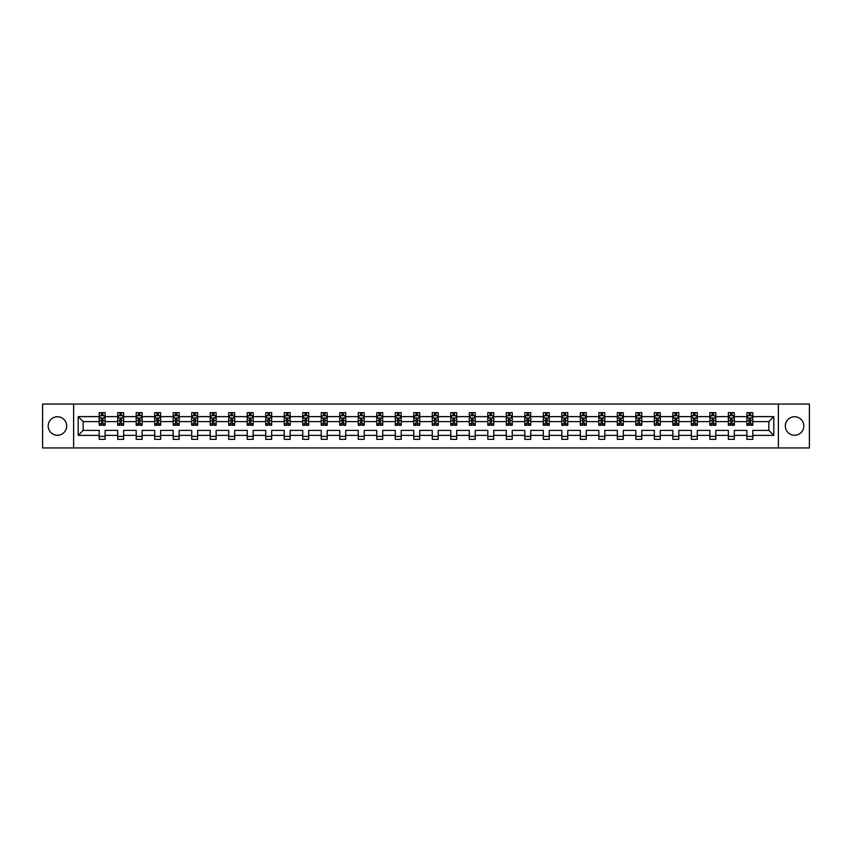 <?xml version="1.0" encoding="UTF-8"?>
<svg xmlns="http://www.w3.org/2000/svg" width="852" height="852" viewBox="0 0 852 852"><rect width="100%" height="100%" fill="white"/><g stroke="black" fill="none" stroke-linecap="round" stroke-linejoin="round"><path stroke-width="1.28" d="M794.575 416.745A9.255 9.255 0 0 0 785.32 426A9.255 9.255 0 0 0 794.575 435.255A9.255 9.255 0 0 0 803.819 426A9.255 9.255 0 0 0 794.575 416.745M57.425 416.745A9.255 9.255 0 0 0 48.181 426A9.255 9.255 0 0 0 57.425 435.255A9.255 9.255 0 0 0 66.68 426A9.255 9.255 0 0 0 57.425 416.745M778.377 404.05L42.6 404.05L42.6 447.95L809.4 447.95L809.4 404.05L778.377 404.05L778.377 447.95M752.817 435.372L752.817 430.388L768.834 430.388L773.808 435.372L752.817 435.372L752.817 439.344L746.884 439.344L746.884 435.372L734.307 435.372L734.307 439.344L728.375 439.344L728.375 435.372L715.808 435.372L715.808 439.344L709.876 439.344L709.876 435.372L697.298 435.372L697.298 439.344L691.366 439.344L691.366 435.372L678.788 435.372L678.788 439.344L672.856 439.344L672.856 435.372L660.289 435.372L660.289 439.344L654.357 439.344L654.357 435.372L641.78 435.372L641.78 439.344L635.848 439.344L635.848 435.372L623.281 435.372L623.281 439.344L617.349 439.344L617.349 435.372L604.771 435.372L604.771 439.344L598.839 439.344L598.839 435.372L586.261 435.372L586.261 439.344L580.329 439.344L580.329 435.372L567.762 435.372L567.762 439.344L561.83 439.344L561.83 435.372L549.252 435.372L549.252 439.344L543.32 439.344L543.32 435.372L530.743 435.372L530.743 439.344L524.811 439.344L524.811 435.372L512.244 435.372L512.244 439.344L506.312 439.344L506.312 435.372L493.734 435.372L493.734 439.344L487.802 439.344L487.802 435.372L475.235 435.372L475.235 439.344L469.303 439.344L469.303 435.372L456.725 435.372L456.725 439.344L450.793 439.344L450.793 435.372L438.216 435.372L438.216 439.344L432.283 439.344L432.283 435.372L419.716 435.372L419.716 439.344L413.784 439.344L413.784 435.372L401.207 435.372L401.207 439.344L395.275 439.344L395.275 435.372L382.697 435.372L382.697 439.344L376.765 439.344L376.765 435.372L364.198 435.372L364.198 439.344L358.266 439.344L358.266 435.372L345.688 435.372L345.688 439.344L339.756 439.344L339.756 435.372L327.189 435.372L327.189 439.344L321.257 439.344L321.257 435.372L308.68 435.372L308.68 439.344L302.748 439.344L302.748 435.372L290.17 435.372L290.17 439.344L284.238 439.344L284.238 435.372L271.671 435.372L271.671 439.344L265.739 439.344L265.739 435.372L253.161 435.372L253.161 439.344L247.229 439.344L247.229 435.372L234.651 435.372L234.651 439.344L228.719 439.344L228.719 435.372L216.152 435.372L216.152 439.344L210.22 439.344L210.22 435.372L197.643 435.372L197.643 439.344L191.711 439.344L191.711 435.372L179.144 435.372L179.144 439.344L173.212 439.344L173.212 435.372L160.634 435.372L160.634 439.344L154.702 439.344L154.702 435.372L142.124 435.372L142.124 439.344L136.192 439.344L136.192 435.372L123.625 435.372L123.625 439.344L117.693 439.344L117.693 435.372L105.115 435.372L105.115 439.344L99.183 439.344L99.183 435.372L78.192 435.372L78.192 416.628L99.183 416.628L99.183 412.656L105.115 412.656L105.115 416.628L117.693 416.628L117.693 412.656L123.625 412.656L123.625 416.628L136.192 416.628L136.192 412.656L142.124 412.656L142.124 416.628L154.702 416.628L154.702 412.656L160.634 412.656L160.634 416.628L173.212 416.628L173.212 412.656L179.144 412.656L179.144 416.628L191.711 416.628L191.711 412.656L197.643 412.656L197.643 416.628L210.22 416.628L210.22 412.656L216.152 412.656L216.152 416.628L228.719 416.628L228.719 412.656L234.651 412.656L234.651 416.628L247.229 416.628L247.229 412.656L253.161 412.656L253.161 416.628L265.739 416.628L265.739 412.656L271.671 412.656L271.671 416.628L284.238 416.628L284.238 412.656L290.17 412.656L290.17 416.628L302.748 416.628L302.748 412.656L308.68 412.656L308.68 416.628L321.257 416.628L321.257 412.656L327.189 412.656L327.189 416.628L339.756 416.628L339.756 412.656L345.688 412.656L345.688 416.628L358.266 416.628L358.266 412.656L364.198 412.656L364.198 416.628L376.765 416.628L376.765 412.656L382.697 412.656L382.697 416.628L395.275 416.628L395.275 412.656L401.207 412.656L401.207 416.628L413.784 416.628L413.784 412.656L419.716 412.656L419.716 416.628L432.283 416.628L432.283 412.656L438.216 412.656L438.216 416.628L450.793 416.628L450.793 412.656L456.725 412.656L456.725 416.628L469.303 416.628L469.303 412.656L475.235 412.656L475.235 416.628L487.802 416.628L487.802 412.656L493.734 412.656L493.734 416.628L506.312 416.628L506.312 412.656L512.244 412.656L512.244 416.628L524.811 416.628L524.811 412.656L530.743 412.656L530.743 416.628L543.32 416.628L543.32 412.656L549.252 412.656L549.252 416.628L561.83 416.628L561.83 412.656L567.762 412.656L567.762 416.628L580.329 416.628L580.329 412.656L586.261 412.656L586.261 416.628L598.839 416.628L598.839 412.656L604.771 412.656L604.771 416.628L617.349 416.628L617.349 412.656L623.281 412.656L623.281 416.628L635.848 416.628L635.848 412.656L641.78 412.656L641.78 416.628L654.357 416.628L654.357 412.656L660.289 412.656L660.289 416.628L672.856 416.628L672.856 412.656L678.788 412.656L678.788 416.628L691.366 416.628L691.366 412.656L697.298 412.656L697.298 416.628L709.876 416.628L709.876 412.656L715.808 412.656L715.808 416.628L728.375 416.628L728.375 412.656L734.307 412.656L734.307 416.628L746.884 416.628L746.884 412.656L752.817 412.656L752.817 416.628L773.808 416.628L773.808 435.372M73.623 447.95L73.623 404.05M746.884 416.628L746.884 421.612L734.307 421.612L734.307 416.628M734.307 435.372L734.307 430.388L746.884 430.388L746.884 435.372M728.375 416.628L728.375 421.612L715.808 421.612L715.808 416.628M715.808 435.372L715.808 430.388L728.375 430.388L728.375 435.372M709.876 416.628L709.876 421.612L697.298 421.612L697.298 416.628M697.298 435.372L697.298 430.388L709.876 430.388L709.876 435.372M691.366 416.628L691.366 421.612L678.788 421.612L678.788 416.628M678.788 435.372L678.788 430.388L691.366 430.388L691.366 435.372M672.856 416.628L672.856 421.612L660.289 421.612L660.289 416.628M660.289 435.372L660.289 430.388L672.856 430.388L672.856 435.372M654.357 416.628L654.357 421.612L641.78 421.612L641.78 416.628M641.78 435.372L641.78 430.388L654.357 430.388L654.357 435.372M635.848 416.628L635.848 421.612L623.281 421.612L623.281 416.628M623.281 435.372L623.281 430.388L635.848 430.388L635.848 435.372M617.349 416.628L617.349 421.612L604.771 421.612L604.771 416.628M604.771 435.372L604.771 430.388L617.349 430.388L617.349 435.372M598.839 416.628L598.839 421.612L586.261 421.612L586.261 416.628M586.261 435.372L586.261 430.388L598.839 430.388L598.839 435.372M580.329 416.628L580.329 421.612L567.762 421.612L567.762 416.628M567.762 435.372L567.762 430.388L580.329 430.388L580.329 435.372M561.83 416.628L561.83 421.612L549.252 421.612L549.252 416.628M549.252 435.372L549.252 430.388L561.83 430.388L561.83 435.372M543.32 416.628L543.32 421.612L530.743 421.612L530.743 416.628M530.743 435.372L530.743 430.388L543.32 430.388L543.32 435.372M524.811 416.628L524.811 421.612L512.244 421.612L512.244 416.628M512.244 435.372L512.244 430.388L524.811 430.388L524.811 435.372M506.312 416.628L506.312 421.612L493.734 421.612L493.734 416.628M493.734 435.372L493.734 430.388L506.312 430.388L506.312 435.372M487.802 416.628L487.802 421.612L475.235 421.612L475.235 416.628M475.235 435.372L475.235 430.388L487.802 430.388L487.802 435.372M469.303 416.628L469.303 421.612L456.725 421.612L456.725 416.628M456.725 435.372L456.725 430.388L469.303 430.388L469.303 435.372M450.793 416.628L450.793 421.612L438.216 421.612L438.216 416.628M438.216 435.372L438.216 430.388L450.793 430.388L450.793 435.372M432.283 416.628L432.283 421.612L419.716 421.612L419.716 416.628M419.716 435.372L419.716 430.388L432.283 430.388L432.283 435.372M413.784 416.628L413.784 421.612L401.207 421.612L401.207 416.628M401.207 435.372L401.207 430.388L413.784 430.388L413.784 435.372M395.275 416.628L395.275 421.612L382.697 421.612L382.697 416.628M382.697 435.372L382.697 430.388L395.275 430.388L395.275 435.372M376.765 416.628L376.765 421.612L364.198 421.612L364.198 416.628M364.198 435.372L364.198 430.388L376.765 430.388L376.765 435.372M358.266 416.628L358.266 421.612L345.688 421.612L345.688 416.628M345.688 435.372L345.688 430.388L358.266 430.388L358.266 435.372M339.756 416.628L339.756 421.612L327.189 421.612L327.189 416.628M327.189 435.372L327.189 430.388L339.756 430.388L339.756 435.372M321.257 416.628L321.257 421.612L308.68 421.612L308.68 416.628M308.68 435.372L308.68 430.388L321.257 430.388L321.257 435.372M302.748 416.628L302.748 421.612L290.17 421.612L290.17 416.628M290.17 435.372L290.17 430.388L302.748 430.388L302.748 435.372M284.238 416.628L284.238 421.612L271.671 421.612L271.671 416.628M271.671 435.372L271.671 430.388L284.238 430.388L284.238 435.372M265.739 416.628L265.739 421.612L253.161 421.612L253.161 416.628M253.161 435.372L253.161 430.388L265.739 430.388L265.739 435.372M247.229 416.628L247.229 421.612L234.651 421.612L234.651 416.628M234.651 435.372L234.651 430.388L247.229 430.388L247.229 435.372M228.719 416.628L228.719 421.612L216.152 421.612L216.152 416.628M216.152 435.372L216.152 430.388L228.719 430.388L228.719 435.372M210.22 416.628L210.22 421.612L197.643 421.612L197.643 416.628M197.643 435.372L197.643 430.388L210.22 430.388L210.22 435.372M191.711 416.628L191.711 421.612L179.144 421.612L179.144 416.628M179.144 435.372L179.144 430.388L191.711 430.388L191.711 435.372M173.212 416.628L173.212 421.612L160.634 421.612L160.634 416.628M160.634 435.372L160.634 430.388L173.212 430.388L173.212 435.372M154.702 416.628L154.702 421.612L142.124 421.612L142.124 416.628M142.124 435.372L142.124 430.388L154.702 430.388L154.702 435.372M136.192 416.628L136.192 421.612L123.625 421.612L123.625 416.628M123.625 435.372L123.625 430.388L136.192 430.388L136.192 435.372M117.693 416.628L117.693 421.612L105.115 421.612L105.115 416.628M105.115 435.372L105.115 430.388L117.693 430.388L117.693 435.372M99.183 416.628L99.183 421.612L83.166 421.612L83.166 430.388L99.183 430.388L99.183 435.372M78.192 416.628L83.166 421.612M768.834 430.388L768.834 421.612L752.817 421.612L752.817 416.628M749.142 415.616L750.559 415.616M730.633 415.616L732.06 415.616M712.123 415.616L713.55 415.616M693.624 415.616L695.04 415.616M675.114 415.616L676.541 415.616M656.604 415.616L658.032 415.616M638.105 415.616L639.532 415.616M619.596 415.616L621.023 415.616M601.097 415.616L602.513 415.616M582.587 415.616L584.014 415.616M564.077 415.616L565.504 415.616M545.578 415.616L546.995 415.616M527.068 415.616L528.496 415.616M508.559 415.616L509.986 415.616M490.06 415.616L491.487 415.616M471.55 415.616L472.977 415.616M453.051 415.616L454.467 415.616M434.541 415.616L435.968 415.616M416.032 415.616L417.459 415.616M397.533 415.616L398.949 415.616M379.023 415.616L380.45 415.616M360.513 415.616L361.94 415.616M342.014 415.616L343.441 415.616M323.504 415.616L324.932 415.616M305.005 415.616L306.422 415.616M286.496 415.616L287.923 415.616M267.986 415.616L269.413 415.616M249.487 415.616L250.903 415.616M230.977 415.616L232.404 415.616M212.468 415.616L213.895 415.616M193.968 415.616L195.396 415.616M175.459 415.616L176.886 415.616M156.96 415.616L158.376 415.616M138.45 415.616L139.877 415.616M119.94 415.616L121.367 415.616M101.441 415.616L102.858 415.616M99.183 436.384L105.115 436.384M117.693 436.384L123.625 436.384M136.192 436.384L142.124 436.384M154.702 436.384L160.634 436.384M173.212 436.384L179.144 436.384M191.711 436.384L197.643 436.384M210.22 436.384L216.152 436.384M228.719 436.384L234.651 436.384M247.229 436.384L253.161 436.384M265.739 436.384L271.671 436.384M284.238 436.384L290.17 436.384M302.748 436.384L308.68 436.384M321.257 436.384L327.189 436.384M339.756 436.384L345.688 436.384M358.266 436.384L364.198 436.384M376.765 436.384L382.697 436.384M395.275 436.384L401.207 436.384M413.784 436.384L419.716 436.384M432.283 436.384L438.216 436.384M450.793 436.384L456.725 436.384M469.303 436.384L475.235 436.384M487.802 436.384L493.734 436.384M506.312 436.384L512.244 436.384M524.811 436.384L530.743 436.384M543.32 436.384L549.252 436.384M561.83 436.384L567.762 436.384M580.329 436.384L586.261 436.384M598.839 436.384L604.771 436.384M617.349 436.384L623.281 436.384M635.848 436.384L641.78 436.384M654.357 436.384L660.289 436.384M672.856 436.384L678.788 436.384M691.366 436.384L697.298 436.384M709.876 436.384L715.808 436.384M728.375 436.384L734.307 436.384M746.884 436.384L752.817 436.384M83.166 430.388L78.192 435.372M773.808 416.628L768.834 421.612M102.858 414.2L101.441 414.2M100.302 415.819L99.183 415.819L99.183 412.656L101.441 412.656L101.441 415.68M99.183 423.806L99.183 425.286L101.441 425.286L101.441 423.806L99.183 423.806L99.183 421.612M105.115 421.612L105.115 425.286L102.858 425.286L102.858 418.939L101.441 418.939L101.441 423.806M103.997 415.819L105.115 415.819L105.115 412.656L102.858 412.656L102.858 415.68M105.115 418.055L103.933 415.68L100.376 415.68L99.183 418.055M121.367 414.2L119.94 414.2M118.801 415.819L117.693 415.819L117.693 412.656L119.94 412.656L119.94 415.68M117.693 423.806L117.693 425.286L119.94 425.286L119.94 423.806L117.693 423.806L117.693 421.612M123.625 421.612L123.625 425.286L121.367 425.286L121.367 418.939L119.94 418.939L119.94 423.806M122.507 415.819L123.625 415.819L123.625 412.656L121.367 412.656L121.367 415.68M123.625 418.055L122.432 415.68L118.875 415.68L117.693 418.055M139.877 414.2L138.45 414.2M137.31 415.819L136.192 415.819L136.192 412.656L138.45 412.656L138.45 415.68M136.192 423.806L136.192 425.286L138.45 425.286L138.45 423.806L136.192 423.806L136.192 421.612M142.124 421.612L142.124 425.286L139.877 425.286L139.877 418.939L138.45 418.939L138.45 423.806M141.017 415.819L142.124 415.819L142.124 412.656L139.877 412.656L139.877 415.68M142.124 418.055L140.942 415.68L137.385 415.68L136.192 418.055M158.376 414.2L156.96 414.2M155.82 415.819L154.702 415.819L154.702 412.656L156.96 412.656L156.96 415.68M154.702 423.806L154.702 425.286L156.96 425.286L156.96 423.806L154.702 423.806L154.702 421.612M160.634 421.612L160.634 425.286L158.376 425.286L158.376 418.939L156.96 418.939L156.96 423.806M159.516 415.819L160.634 415.819L160.634 412.656L158.376 412.656L158.376 415.68M160.634 418.055L159.452 415.68L155.884 415.68L154.702 418.055M176.886 414.2L175.459 414.2M174.319 415.819L173.212 415.819L173.212 412.656L175.459 412.656L175.459 415.68M173.212 423.806L173.212 425.286L175.459 425.286L175.459 423.806L173.212 423.806L173.212 421.612M179.144 421.612L179.144 425.286L176.886 425.286L176.886 418.939L175.459 418.939L175.459 423.806M178.025 415.819L179.144 415.819L179.144 412.656L176.886 412.656L176.886 415.68M179.144 418.055L177.951 415.68L174.394 415.68L173.212 418.055M195.396 414.2L193.968 414.2M192.829 415.819L191.711 415.819L191.711 412.656L193.968 412.656L193.968 415.68M191.711 423.806L191.711 425.286L193.968 425.286L193.968 423.806L191.711 423.806L191.711 421.612M197.643 421.612L197.643 425.286L195.396 425.286L195.396 418.939L193.968 418.939L193.968 423.806M196.524 415.819L197.643 415.819L197.643 412.656L195.396 412.656L195.396 415.68M197.643 418.055L196.461 415.68L192.903 415.68L191.711 418.055M213.895 414.2L212.468 414.2M211.339 415.819L210.22 415.819L210.22 412.656L212.468 412.656L212.468 415.68M210.22 423.806L210.22 425.286L212.468 425.286L212.468 423.806L210.22 423.806L210.22 421.612M216.152 421.612L216.152 425.286L213.895 425.286L213.895 418.939L212.468 418.939L212.468 423.806M215.034 415.819L216.152 415.819L216.152 412.656L213.895 412.656L213.895 415.68M216.152 418.055L214.96 415.68L211.403 415.68L210.22 418.055M232.404 414.2L230.977 414.2M229.838 415.819L228.719 415.819L228.719 412.656L230.977 412.656L230.977 415.68M228.719 423.806L228.719 425.286L230.977 425.286L230.977 423.806L228.719 423.806L228.719 421.612M234.651 421.612L234.651 425.286L232.404 425.286L232.404 418.939L230.977 418.939L230.977 423.806M233.544 415.819L234.651 415.819L234.651 412.656L232.404 412.656L232.404 415.68M234.651 418.055L233.469 415.68L229.912 415.68L228.719 418.055M250.903 414.2L249.487 414.2M248.347 415.819L247.229 415.819L247.229 412.656L249.487 412.656L249.487 415.68M247.229 423.806L247.229 425.286L249.487 425.286L249.487 423.806L247.229 423.806L247.229 421.612M253.161 421.612L253.161 425.286L250.903 425.286L250.903 418.939L249.487 418.939L249.487 423.806M252.043 415.819L253.161 415.819L253.161 412.656L250.903 412.656L250.903 415.68M253.161 418.055L251.979 415.68L248.411 415.68L247.229 418.055M269.413 414.2L267.986 414.2M266.846 415.819L265.739 415.819L265.739 412.656L267.986 412.656L267.986 415.68M265.739 423.806L265.739 425.286L267.986 425.286L267.986 423.806L265.739 423.806L265.739 421.612M271.671 421.612L271.671 425.286L269.413 425.286L269.413 418.939L267.986 418.939L267.986 423.806M270.553 415.819L271.671 415.819L271.671 412.656L269.413 412.656L269.413 415.68M271.671 418.055L270.478 415.68L266.921 415.68L265.739 418.055M287.923 414.2L286.496 414.2M285.356 415.819L284.238 415.819L284.238 412.656L286.496 412.656L286.496 415.68M284.238 423.806L284.238 425.286L286.496 425.286L286.496 423.806L284.238 423.806L284.238 421.612M290.17 421.612L290.17 425.286L287.923 425.286L287.923 418.939L286.496 418.939L286.496 423.806M289.062 415.819L290.17 415.819L290.17 412.656L287.923 412.656L287.923 415.68M290.17 418.055L288.988 415.68L285.431 415.68L284.238 418.055M306.422 414.2L305.005 414.2M303.866 415.819L302.748 415.819L302.748 412.656L305.005 412.656L305.005 415.68M302.748 423.806L302.748 425.286L305.005 425.286L305.005 423.806L302.748 423.806L302.748 421.612M308.68 421.612L308.68 425.286L306.422 425.286L306.422 418.939L305.005 418.939L305.005 423.806M307.561 415.819L308.68 415.819L308.68 412.656L306.422 412.656L306.422 415.68M308.68 418.055L307.497 415.68L303.93 415.68L302.748 418.055M324.932 414.2L323.504 414.2M322.365 415.819L321.257 415.819L321.257 412.656L323.504 412.656L323.504 415.68M321.257 423.806L321.257 425.286L323.504 425.286L323.504 423.806L321.257 423.806L321.257 421.612M327.189 421.612L327.189 425.286L324.932 425.286L324.932 418.939L323.504 418.939L323.504 423.806M326.071 415.819L327.189 415.819L327.189 412.656L324.932 412.656L324.932 415.68M327.189 418.055L325.997 415.68L322.439 415.68L321.257 418.055M343.441 414.2L342.014 414.2M340.875 415.819L339.756 415.819L339.756 412.656L342.014 412.656L342.014 415.68M339.756 423.806L339.756 425.286L342.014 425.286L342.014 423.806L339.756 423.806L339.756 421.612M345.688 421.612L345.688 425.286L343.441 425.286L343.441 418.939L342.014 418.939L342.014 423.806M344.57 415.819L345.688 415.819L345.688 412.656L343.441 412.656L343.441 415.68M345.688 418.055L344.506 415.68L340.949 415.68L339.756 418.055M361.94 414.2L360.513 414.2M359.384 415.819L358.266 415.819L358.266 412.656L360.513 412.656L360.513 415.68M358.266 423.806L358.266 425.286L360.513 425.286L360.513 423.806L358.266 423.806L358.266 421.612M364.198 421.612L364.198 425.286L361.94 425.286L361.94 418.939L360.513 418.939L360.513 423.806M363.08 415.819L364.198 415.819L364.198 412.656L361.94 412.656L361.94 415.68M364.198 418.055L363.005 415.68L359.448 415.68L358.266 418.055M380.45 414.2L379.023 414.2M377.883 415.819L376.765 415.819L376.765 412.656L379.023 412.656L379.023 415.68M376.765 423.806L376.765 425.286L379.023 425.286L379.023 423.806L376.765 423.806L376.765 421.612M382.697 421.612L382.697 425.286L380.45 425.286L380.45 418.939L379.023 418.939L379.023 423.806M381.589 415.819L382.697 415.819L382.697 412.656L380.45 412.656L380.45 415.68M382.697 418.055L381.515 415.68L377.958 415.68L376.765 418.055M398.949 414.2L397.533 414.2M396.393 415.819L395.275 415.819L395.275 412.656L397.533 412.656L397.533 415.68M395.275 423.806L395.275 425.286L397.533 425.286L397.533 423.806L395.275 423.806L395.275 421.612M401.207 421.612L401.207 425.286L398.949 425.286L398.949 418.939L397.533 418.939L397.533 423.806M400.089 415.819L401.207 415.819L401.207 412.656L398.949 412.656L398.949 415.68M401.207 418.055L400.025 415.68L396.457 415.68L395.275 418.055M417.459 414.2L416.032 414.2M414.892 415.819L413.784 415.819L413.784 412.656L416.032 412.656L416.032 415.68M413.784 423.806L413.784 425.286L416.032 425.286L416.032 423.806L413.784 423.806L413.784 421.612M419.716 421.612L419.716 425.286L417.459 425.286L417.459 418.939L416.032 418.939L416.032 423.806M418.598 415.819L419.716 415.819L419.716 412.656L417.459 412.656L417.459 415.68M419.716 418.055L418.524 415.68L414.967 415.68L413.784 418.055M435.968 414.2L434.541 414.2M433.402 415.819L432.283 415.819L432.283 412.656L434.541 412.656L434.541 415.68M432.283 423.806L432.283 425.286L434.541 425.286L434.541 423.806L432.283 423.806L432.283 421.612M438.216 421.612L438.216 425.286L435.968 425.286L435.968 418.939L434.541 418.939L434.541 423.806M437.108 415.819L438.216 415.819L438.216 412.656L435.968 412.656L435.968 415.68M438.216 418.055L437.033 415.68L433.476 415.68L432.283 418.055M454.467 414.2L453.051 414.2M451.911 415.819L450.793 415.819L450.793 412.656L453.051 412.656L453.051 415.68M450.793 423.806L450.793 425.286L453.051 425.286L453.051 423.806L450.793 423.806L450.793 421.612M456.725 421.612L456.725 425.286L454.467 425.286L454.467 418.939L453.051 418.939L453.051 423.806M455.607 415.819L456.725 415.819L456.725 412.656L454.467 412.656L454.467 415.68M456.725 418.055L455.543 415.68L451.975 415.68L450.793 418.055M472.977 414.2L471.55 414.2M470.41 415.819L469.303 415.819L469.303 412.656L471.55 412.656L471.55 415.68M469.303 423.806L469.303 425.286L471.55 425.286L471.55 423.806L469.303 423.806L469.303 421.612M475.235 421.612L475.235 425.286L472.977 425.286L472.977 418.939L471.55 418.939L471.55 423.806M474.117 415.819L475.235 415.819L475.235 412.656L472.977 412.656L472.977 415.68M475.235 418.055L474.042 415.68L470.485 415.68L469.303 418.055M491.487 414.2L490.06 414.2M488.92 415.819L487.802 415.819L487.802 412.656L490.06 412.656L490.06 415.68M487.802 423.806L487.802 425.286L490.06 425.286L490.06 423.806L487.802 423.806L487.802 421.612M493.734 421.612L493.734 425.286L491.487 425.286L491.487 418.939L490.06 418.939L490.06 423.806M492.616 415.819L493.734 415.819L493.734 412.656L491.487 412.656L491.487 415.68M493.734 418.055L492.552 415.68L488.995 415.68L487.802 418.055M509.986 414.2L508.559 414.2M507.43 415.819L506.312 415.819L506.312 412.656L508.559 412.656L508.559 415.68M506.312 423.806L506.312 425.286L508.559 425.286L508.559 423.806L506.312 423.806L506.312 421.612M512.244 421.612L512.244 425.286L509.986 425.286L509.986 418.939L508.559 418.939L508.559 423.806M511.125 415.819L512.244 415.819L512.244 412.656L509.986 412.656L509.986 415.68M512.244 418.055L511.051 415.68L507.494 415.68L506.312 418.055M528.496 414.2L527.068 414.2M525.929 415.819L524.811 415.819L524.811 412.656L527.068 412.656L527.068 415.68M524.811 423.806L524.811 425.286L527.068 425.286L527.068 423.806L524.811 423.806L524.811 421.612M530.743 421.612L530.743 425.286L528.496 425.286L528.496 418.939L527.068 418.939L527.068 423.806M529.635 415.819L530.743 415.819L530.743 412.656L528.496 412.656L528.496 415.68M530.743 418.055L529.561 415.68L526.003 415.68L524.811 418.055M546.995 414.2L545.578 414.2M544.439 415.819L543.32 415.819L543.32 412.656L545.578 412.656L545.578 415.68M543.32 423.806L543.32 425.286L545.578 425.286L545.578 423.806L543.32 423.806L543.32 421.612M549.252 421.612L549.252 425.286L546.995 425.286L546.995 418.939L545.578 418.939L545.578 423.806M548.134 415.819L549.252 415.819L549.252 412.656L546.995 412.656L546.995 415.68M549.252 418.055L548.07 415.68L544.503 415.68L543.32 418.055M565.504 414.2L564.077 414.2M562.938 415.819L561.83 415.819L561.83 412.656L564.077 412.656L564.077 415.68M561.83 423.806L561.83 425.286L564.077 425.286L564.077 423.806L561.83 423.806L561.83 421.612M567.762 421.612L567.762 425.286L565.504 425.286L565.504 418.939L564.077 418.939L564.077 423.806M566.644 415.819L567.762 415.819L567.762 412.656L565.504 412.656L565.504 415.68M567.762 418.055L566.569 415.68L563.012 415.68L561.83 418.055M584.014 414.2L582.587 414.2M581.447 415.819L580.329 415.819L580.329 412.656L582.587 412.656L582.587 415.68M580.329 423.806L580.329 425.286L582.587 425.286L582.587 423.806L580.329 423.806L580.329 421.612M586.261 421.612L586.261 425.286L584.014 425.286L584.014 418.939L582.587 418.939L582.587 423.806M585.154 415.819L586.261 415.819L586.261 412.656L584.014 412.656L584.014 415.68M586.261 418.055L585.079 415.68L581.522 415.68L580.329 418.055M602.513 414.2L601.097 414.2M599.957 415.819L598.839 415.819L598.839 412.656L601.097 412.656L601.097 415.68M598.839 423.806L598.839 425.286L601.097 425.286L601.097 423.806L598.839 423.806L598.839 421.612M604.771 421.612L604.771 425.286L602.513 425.286L602.513 418.939L601.097 418.939L601.097 423.806M603.653 415.819L604.771 415.819L604.771 412.656L602.513 412.656L602.513 415.68M604.771 418.055L603.589 415.68L600.021 415.68L598.839 418.055M621.023 414.2L619.596 414.2M618.456 415.819L617.349 415.819L617.349 412.656L619.596 412.656L619.596 415.68M617.349 423.806L617.349 425.286L619.596 425.286L619.596 423.806L617.349 423.806L617.349 421.612M623.281 421.612L623.281 425.286L621.023 425.286L621.023 418.939L619.596 418.939L619.596 423.806M622.162 415.819L623.281 415.819L623.281 412.656L621.023 412.656L621.023 415.68M623.281 418.055L622.088 415.68L618.531 415.68L617.349 418.055M639.532 414.2L638.105 414.2M636.966 415.819L635.848 415.819L635.848 412.656L638.105 412.656L638.105 415.68M635.848 423.806L635.848 425.286L638.105 425.286L638.105 423.806L635.848 423.806L635.848 421.612M641.78 421.612L641.78 425.286L639.532 425.286L639.532 418.939L638.105 418.939L638.105 423.806M640.661 415.819L641.78 415.819L641.78 412.656L639.532 412.656L639.532 415.68M641.78 418.055L640.597 415.68L637.04 415.68L635.848 418.055M658.032 414.2L656.604 414.2M655.476 415.819L654.357 415.819L654.357 412.656L656.604 412.656L656.604 415.68M654.357 423.806L654.357 425.286L656.604 425.286L656.604 423.806L654.357 423.806L654.357 421.612M660.289 421.612L660.289 425.286L658.032 425.286L658.032 418.939L656.604 418.939L656.604 423.806M659.171 415.819L660.289 415.819L660.289 412.656L658.032 412.656L658.032 415.68M660.289 418.055L659.097 415.68L655.539 415.68L654.357 418.055M676.541 414.2L675.114 414.2M673.975 415.819L672.856 415.819L672.856 412.656L675.114 412.656L675.114 415.68M672.856 423.806L672.856 425.286L675.114 425.286L675.114 423.806L672.856 423.806L672.856 421.612M678.788 421.612L678.788 425.286L676.541 425.286L676.541 418.939L675.114 418.939L675.114 423.806M677.681 415.819L678.788 415.819L678.788 412.656L676.541 412.656L676.541 415.68M678.788 418.055L677.606 415.68L674.049 415.68L672.856 418.055M695.04 414.2L693.624 414.2M692.484 415.819L691.366 415.819L691.366 412.656L693.624 412.656L693.624 415.68M691.366 423.806L691.366 425.286L693.624 425.286L693.624 423.806L691.366 423.806L691.366 421.612M697.298 421.612L697.298 425.286L695.04 425.286L695.04 418.939L693.624 418.939L693.624 423.806M696.18 415.819L697.298 415.819L697.298 412.656L695.04 412.656L695.04 415.68M697.298 418.055L696.116 415.68L692.548 415.68L691.366 418.055M713.55 414.2L712.123 414.2M710.983 415.819L709.876 415.819L709.876 412.656L712.123 412.656L712.123 415.68M709.876 423.806L709.876 425.286L712.123 425.286L712.123 423.806L709.876 423.806L709.876 421.612M715.808 421.612L715.808 425.286L713.55 425.286L713.55 418.939L712.123 418.939L712.123 423.806M714.69 415.819L715.808 415.819L715.808 412.656L713.55 412.656L713.55 415.68M715.808 418.055L714.615 415.68L711.058 415.68L709.876 418.055M732.06 414.2L730.633 414.2M729.493 415.819L728.375 415.819L728.375 412.656L730.633 412.656L730.633 415.68M728.375 423.806L728.375 425.286L730.633 425.286L730.633 423.806L728.375 423.806L728.375 421.612M734.307 421.612L734.307 425.286L732.06 425.286L732.06 418.939L730.633 418.939L730.633 423.806M733.199 415.819L734.307 415.819L734.307 412.656L732.06 412.656L732.06 415.68M734.307 418.055L733.125 415.68L729.568 415.68L728.375 418.055M750.559 414.2L749.142 414.2M748.003 415.819L746.884 415.819L746.884 412.656L749.142 412.656L749.142 415.68M746.884 423.806L746.884 425.286L749.142 425.286L749.142 423.806L746.884 423.806L746.884 421.612M752.817 421.612L752.817 425.286L750.559 425.286L750.559 418.939L749.142 418.939L749.142 423.806M751.698 415.819L752.817 415.819L752.817 412.656L750.559 412.656L750.559 415.68M752.817 418.055L751.624 415.68L748.067 415.68L746.884 418.055M105.084 417.991L99.215 417.991M105.115 423.806L102.858 423.806M101.441 420.622L99.183 420.622M105.115 420.622L102.858 420.622M102.858 414.956L101.441 414.956M123.593 417.991L117.725 417.991M123.625 423.806L121.367 423.806M119.94 420.622L117.693 420.622M123.625 420.622L121.367 420.622M121.367 414.956L119.94 414.956M142.103 417.991L136.224 417.991M142.124 423.806L139.877 423.806M138.45 420.622L136.192 420.622M142.124 420.622L139.877 420.622M139.877 414.956L138.45 414.956M160.602 417.991L154.734 417.991M160.634 423.806L158.376 423.806M156.96 420.622L154.702 420.622M160.634 420.622L158.376 420.622M158.376 414.956L156.96 414.956M179.112 417.991L173.233 417.991M179.144 423.806L176.886 423.806M175.459 420.622L173.212 420.622M179.144 420.622L176.886 420.622M176.886 414.956L175.459 414.956M197.611 417.991L191.743 417.991M197.643 423.806L195.396 423.806M193.968 420.622L191.711 420.622M197.643 420.622L195.396 420.622M195.396 414.956L193.968 414.956M216.12 417.991L210.252 417.991M216.152 423.806L213.895 423.806M212.468 420.622L210.22 420.622M216.152 420.622L213.895 420.622M213.895 414.956L212.468 414.956M234.63 417.991L228.751 417.991M234.651 423.806L232.404 423.806M230.977 420.622L228.719 420.622M234.651 420.622L232.404 420.622M232.404 414.956L230.977 414.956M253.129 417.991L247.261 417.991M253.161 423.806L250.903 423.806M249.487 420.622L247.229 420.622M253.161 420.622L250.903 420.622M250.903 414.956L249.487 414.956M271.639 417.991L265.771 417.991M271.671 423.806L269.413 423.806M267.986 420.622L265.739 420.622M271.671 420.622L269.413 420.622M269.413 414.956L267.986 414.956M290.149 417.991L284.27 417.991M290.17 423.806L287.923 423.806M286.496 420.622L284.238 420.622M290.17 420.622L287.923 420.622M287.923 414.956L286.496 414.956M308.648 417.991L302.779 417.991M308.68 423.806L306.422 423.806M305.005 420.622L302.748 420.622M308.68 420.622L306.422 420.622M306.422 414.956L305.005 414.956M327.157 417.991L321.279 417.991M327.189 423.806L324.932 423.806M323.504 420.622L321.257 420.622M327.189 420.622L324.932 420.622M324.932 414.956L323.504 414.956M345.656 417.991L339.788 417.991M345.688 423.806L343.441 423.806M342.014 420.622L339.756 420.622M345.688 420.622L343.441 420.622M343.441 414.956L342.014 414.956M364.166 417.991L358.298 417.991M364.198 423.806L361.94 423.806M360.513 420.622L358.266 420.622M364.198 420.622L361.94 420.622M361.94 414.956L360.513 414.956M382.676 417.991L376.797 417.991M382.697 423.806L380.45 423.806M379.023 420.622L376.765 420.622M382.697 420.622L380.45 420.622M380.45 414.956L379.023 414.956M401.175 417.991L395.307 417.991M401.207 423.806L398.949 423.806M397.533 420.622L395.275 420.622M401.207 420.622L398.949 420.622M398.949 414.956L397.533 414.956M419.685 417.991L413.816 417.991M419.716 423.806L417.459 423.806M416.032 420.622L413.784 420.622M419.716 420.622L417.459 420.622M417.459 414.956L416.032 414.956M438.184 417.991L432.315 417.991M438.216 423.806L435.968 423.806M434.541 420.622L432.283 420.622M438.216 420.622L435.968 420.622M435.968 414.956L434.541 414.956M456.693 417.991L450.825 417.991M456.725 423.806L454.467 423.806M453.051 420.622L450.793 420.622M456.725 420.622L454.467 420.622M454.467 414.956L453.051 414.956M475.203 417.991L469.324 417.991M475.235 423.806L472.977 423.806M471.55 420.622L469.303 420.622M475.235 420.622L472.977 420.622M472.977 414.956L471.55 414.956M493.702 417.991L487.834 417.991M493.734 423.806L491.487 423.806M490.06 420.622L487.802 420.622M493.734 420.622L491.487 420.622M491.487 414.956L490.06 414.956M512.212 417.991L506.344 417.991M512.244 423.806L509.986 423.806M508.559 420.622L506.312 420.622M512.244 420.622L509.986 420.622M509.986 414.956L508.559 414.956M530.721 417.991L524.843 417.991M530.743 423.806L528.496 423.806M527.068 420.622L524.811 420.622M530.743 420.622L528.496 420.622M528.496 414.956L527.068 414.956M549.221 417.991L543.352 417.991M549.252 423.806L546.995 423.806M545.578 420.622L543.32 420.622M549.252 420.622L546.995 420.622M546.995 414.956L545.578 414.956M567.73 417.991L561.851 417.991M567.762 423.806L565.504 423.806M564.077 420.622L561.83 420.622M567.762 420.622L565.504 420.622M565.504 414.956L564.077 414.956M586.229 417.991L580.361 417.991M586.261 423.806L584.014 423.806M582.587 420.622L580.329 420.622M586.261 420.622L584.014 420.622M584.014 414.956L582.587 414.956M604.739 417.991L598.871 417.991M604.771 423.806L602.513 423.806M601.097 420.622L598.839 420.622M604.771 420.622L602.513 420.622M602.513 414.956L601.097 414.956M623.249 417.991L617.37 417.991M623.281 423.806L621.023 423.806M619.596 420.622L617.349 420.622M623.281 420.622L621.023 420.622M621.023 414.956L619.596 414.956M641.748 417.991L635.88 417.991M641.78 423.806L639.532 423.806M638.105 420.622L635.848 420.622M641.78 420.622L639.532 420.622M639.532 414.956L638.105 414.956M660.257 417.991L654.389 417.991M660.289 423.806L658.032 423.806M656.604 420.622L654.357 420.622M660.289 420.622L658.032 420.622M658.032 414.956L656.604 414.956M678.767 417.991L672.888 417.991M678.788 423.806L676.541 423.806M675.114 420.622L672.856 420.622M678.788 420.622L676.541 420.622M676.541 414.956L675.114 414.956M697.266 417.991L691.398 417.991M697.298 423.806L695.04 423.806M693.624 420.622L691.366 420.622M697.298 420.622L695.04 420.622M695.04 414.956L693.624 414.956M715.776 417.991L709.897 417.991M715.808 423.806L713.55 423.806M712.123 420.622L709.876 420.622M715.808 420.622L713.55 420.622M713.55 414.956L712.123 414.956M734.275 417.991L728.407 417.991M734.307 423.806L732.06 423.806M730.633 420.622L728.375 420.622M734.307 420.622L732.06 420.622M732.06 414.956L730.633 414.956M752.785 417.991L746.916 417.991M752.817 423.806L750.559 423.806M749.142 420.622L746.884 420.622M752.817 420.622L750.559 420.622M750.559 414.956L749.142 414.956"/></g></svg>
